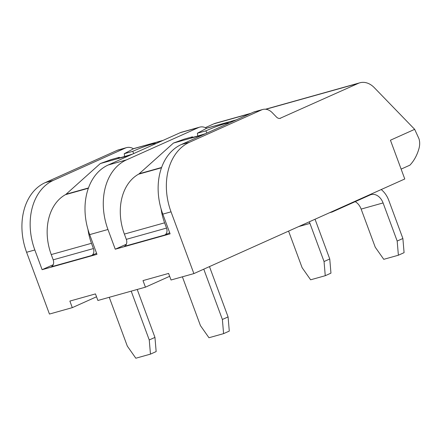 <?xml version="1.0" encoding="UTF-8"?>
<svg xmlns="http://www.w3.org/2000/svg" width="441" height="441" viewBox="0 0 441 441"><rect width="100%" height="100%" fill="white"/><g stroke="black" fill="none" stroke-linecap="round" stroke-linejoin="round"><path stroke-width="0.66" d="M126.358 244.226L115.25 249.209L107.957 229.496L89.672 234.612A56.205 41.437 -105.6 0 1 108.227 164.995L180.308 132.658A14.051 10.358 -105.6 0 1 181.383 132.267L199.663 127.146A14.051 10.358 74.4 0 0 198.593 127.537L126.512 159.874A56.205 41.437 74.4 0 0 107.957 229.496M206.603 128.292A14.051 10.358 74.4 0 0 199.663 127.146M161.108 208.995A49.183 36.261 74.4 0 0 164.598 222.821L166.538 228.08A5.623 4.145 74.4 0 1 164.686 235.042L169.708 232.787M115.25 249.209L170.099 233.846L162.806 214.133A56.205 41.437 -105.6 0 1 181.356 144.516L253.437 112.174A14.051 10.358 -105.6 0 1 254.512 111.788L262.737 109.484A14.051 10.358 74.4 0 0 261.667 109.87L189.586 142.211A56.205 41.437 74.4 0 0 171.031 211.829L193.88 273.596L404.777 178.98L390.439 140.21L414.667 129.34L374.321 87.682A21.08 15.54 74.4 0 0 359.939 82.776A21.08 15.54 74.4 0 0 358.329 83.36L279.853 118.42M53.229 264.705L42.121 269.688L34.828 249.975L26.598 252.28L49.447 314.053L72.302 307.647L69.871 301.076L95.465 293.91L97.896 300.481L145.431 287.168L143 280.597L168.6 273.426L171.031 279.996L193.88 273.596M133.474 148.777A14.051 10.358 74.4 0 0 126.534 147.63A14.051 10.358 74.4 0 0 125.459 148.022L53.378 180.358A56.205 41.437 74.4 0 0 34.828 249.975M87.98 229.48A49.183 36.261 74.4 0 0 91.463 243.305L93.409 248.564A5.623 4.145 74.4 0 1 91.552 255.526L96.573 253.272M42.121 269.688L96.965 254.33L89.672 234.612M126.534 147.63L118.304 149.934A14.051 10.358 74.4 0 0 117.234 150.326L45.153 182.662A56.205 41.437 74.4 0 0 26.598 252.28M262.737 109.484A14.051 10.358 74.4 0 1 272.323 112.753L276.463 117.025A5.623 4.145 74.4 0 0 280.3 118.331A5.623 4.145 74.4 0 0 280.724 118.177M401.128 169.107L409.893 165.171A61.828 41.52 65.8 0 0 418.757 149.295C419.92 145.491 419.981 141.952 418.95 138.683L414.667 129.34M250.885 113.32L215.506 123.232A21.08 15.54 74.4 0 0 213.896 123.811L205.352 127.647M96.529 296.782L72.302 307.647M145.431 287.168L169.658 276.298M236.337 119.847L207.391 127.956A5.623 4.145 74.4 0 0 206.768 128.204L197.37 133.237L197.744 136.01M206.868 133.066A18.765 12.458 88.7 0 1 205.892 130.85L197.37 133.237M205.892 130.85A20.247 2.211 157.5 0 1 229.348 122.984M205.655 133.612A20.275 0.788 161.9 0 1 196.394 136.396A20.275 0.788 161.9 0 1 191.185 137.553A20.275 0.788 161.9 0 1 192.408 136.837L184.129 139.158L173.445 143.071L139.185 173.754A5.623 4.145 74.4 0 1 138.573 174.189A49.183 36.261 74.4 0 0 124.373 234.088L126.319 239.347A5.623 4.145 74.4 0 1 124.461 246.31L164.686 235.042M192.408 136.837A18.814 11.086 -142.9 0 0 192.926 137.305M203.081 134.77L173.445 143.071M163.209 140.332L134.262 148.435A5.623 4.145 74.4 0 0 133.64 148.689L124.241 153.722L124.616 156.494M133.739 153.551A18.765 12.458 88.7 0 1 132.758 151.335L124.241 153.722M132.758 151.335A20.247 2.211 157.5 0 1 156.213 143.468M132.52 154.096A20.275 0.788 161.9 0 1 123.265 156.88A20.275 0.788 161.9 0 1 118.05 158.038A20.275 0.788 161.9 0 1 119.274 157.321L111 159.636L100.311 163.55L66.051 194.238A5.623 4.145 74.4 0 1 65.444 194.668A49.183 36.261 74.4 0 0 51.244 254.573L53.185 259.826A5.623 4.145 74.4 0 1 51.332 266.788L91.552 255.526M119.274 157.321A18.814 11.086 -142.9 0 0 119.798 157.784M129.946 155.249L100.311 163.55M331.009 212.077L332.156 212L370.159 194.95A12.646 9.322 74.4 0 1 371.124 194.602A12.646 9.322 74.4 0 1 383.08 202.943L397.181 241.056L402.881 238.498L388.78 200.385A21.08 15.54 74.4 0 0 381.211 189.553M332.156 212L329.565 212.722M383.08 202.943L361.14 209.089A12.646 9.322 74.4 0 0 355.214 201.653M361.14 209.089L375.241 247.203L383.758 259.319L398.383 255.223L397.181 241.056M398.383 255.223L404.083 252.665L402.881 238.498M203.77 269.159L222.38 319.477L228.08 316.919L209.469 266.607M182.387 276.816L200.446 325.623L208.962 337.74L223.587 333.644L222.38 319.477M223.587 333.644L229.287 331.086L228.08 316.919M288.579 231.112L302.113 267.681L310.629 279.803L325.254 275.708L324.052 261.541L309.951 223.427A12.646 9.322 74.4 0 0 309.268 221.834M325.254 275.708L330.954 273.15L329.752 258.983L315.651 220.869A21.08 15.54 74.4 0 0 315.001 219.26M324.052 261.541L329.752 258.983M131.197 291.154L149.251 339.961L154.951 337.404L137.217 289.467M109.258 297.3L127.311 346.102L135.828 358.224L150.458 354.129L149.251 339.961M150.458 354.129L156.158 351.571L154.951 337.404M171.031 211.829L162.806 214.133M189.586 142.211L181.356 144.516M126.512 159.874L108.227 164.995M53.378 180.358L45.153 182.662M261.667 109.87L253.437 112.174M198.593 127.537L180.308 132.658M125.459 148.022L117.234 150.326M358.329 83.36L265.851 109.263M250.102 113.673L213.896 123.811M235.88 120.051L206.768 128.204M161.588 167.481L139.185 173.754M161.483 167.773L138.573 174.189M164.598 222.821L124.373 234.088M166.538 228.08L126.319 239.347M162.751 140.536L133.64 148.689M88.454 187.96L66.051 194.238M88.349 188.252L65.444 194.668M91.463 243.305L51.244 254.573M93.409 248.564L53.185 259.826M309.951 223.427L298.673 226.586M359.939 82.776L265.51 109.225"/></g></svg>
